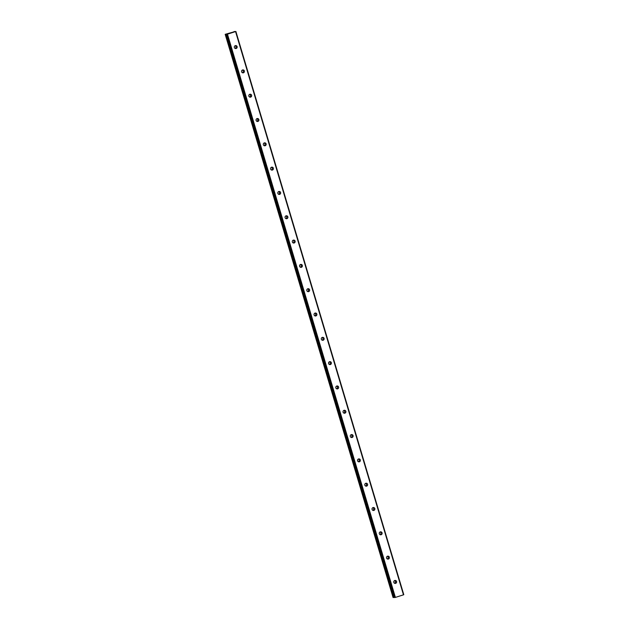 <?xml version="1.0" encoding="UTF-8"?>
<svg xmlns="http://www.w3.org/2000/svg" width="629" height="629" viewBox="0 0 629 629"><rect width="100%" height="100%" fill="white"/><g stroke="black" fill="none" stroke-linecap="round" stroke-linejoin="round"><path stroke-width="0.94" d="M394.627 583.303A1.486 1.439 90.1 0 0 394.635 580.567M393.817 582.375A1.486 1.439 90.1 0 0 395.193 583.421A1.486 1.439 90.1 0 0 396.569 581.503A1.486 1.439 90.1 0 0 395.201 580.449A1.486 1.439 90.1 0 0 393.817 582.375M235.183 48.433A1.486 1.439 90.1 0 0 235.183 45.705M234.365 47.505A1.486 1.439 90.1 0 0 235.741 48.551A1.486 1.439 90.1 0 0 237.117 46.632A1.486 1.439 90.1 0 0 235.749 45.587A1.486 1.439 90.1 0 0 234.365 47.505M242.424 72.744A1.486 1.439 90.1 0 0 242.432 70.016M241.615 71.816A1.486 1.439 90.1 0 0 242.991 72.862A1.486 1.439 90.1 0 0 244.367 70.943A1.486 1.439 90.1 0 0 242.998 69.898A1.486 1.439 90.1 0 0 241.615 71.816M249.674 97.055A1.486 1.439 90.1 0 0 249.682 94.326M248.864 96.127A1.486 1.439 90.1 0 0 250.24 97.173A1.486 1.439 90.1 0 0 251.616 95.254A1.486 1.439 90.1 0 0 250.24 94.208A1.486 1.439 90.1 0 0 248.864 96.127M256.923 121.373A1.486 1.439 90.1 0 0 256.931 118.637M256.113 120.438A1.486 1.439 90.1 0 0 257.481 121.491A1.486 1.439 90.1 0 0 258.865 119.573A1.486 1.439 90.1 0 0 257.489 118.519A1.486 1.439 90.1 0 0 256.113 120.438M264.172 145.684A1.486 1.439 90.1 0 0 264.18 142.948M263.362 144.756A1.486 1.439 90.1 0 0 264.73 145.802A1.486 1.439 90.1 0 0 266.114 143.884A1.486 1.439 90.1 0 0 264.738 142.83A1.486 1.439 90.1 0 0 263.362 144.756M271.421 169.995A1.486 1.439 90.1 0 0 271.421 167.259M270.604 169.067A1.486 1.439 90.1 0 0 271.98 170.113A1.486 1.439 90.1 0 0 273.363 168.195A1.486 1.439 90.1 0 0 271.987 167.149A1.486 1.439 90.1 0 0 270.604 169.067M278.663 194.306A1.486 1.439 90.1 0 0 278.671 191.578M277.853 193.378A1.486 1.439 90.1 0 0 279.229 194.424A1.486 1.439 90.1 0 0 280.605 192.505A1.486 1.439 90.1 0 0 279.237 191.46A1.486 1.439 90.1 0 0 277.853 193.378M285.912 218.617A1.486 1.439 90.1 0 0 285.92 215.889M285.102 217.689A1.486 1.439 90.1 0 0 286.478 218.735A1.486 1.439 90.1 0 0 287.854 216.816A1.486 1.439 90.1 0 0 286.486 215.771A1.486 1.439 90.1 0 0 285.102 217.689M293.161 242.928A1.486 1.439 90.1 0 0 293.169 240.199M292.351 242A1.486 1.439 90.1 0 0 293.719 243.046A1.486 1.439 90.1 0 0 295.103 241.127A1.486 1.439 90.1 0 0 293.727 240.081A1.486 1.439 90.1 0 0 292.351 242M300.41 267.246A1.486 1.439 90.1 0 0 300.418 264.51M299.601 266.311A1.486 1.439 90.1 0 0 300.969 267.364A1.486 1.439 90.1 0 0 302.352 265.446A1.486 1.439 90.1 0 0 300.976 264.392A1.486 1.439 90.1 0 0 299.601 266.311M307.66 291.557A1.486 1.439 90.1 0 0 307.667 288.821M306.842 290.629A1.486 1.439 90.1 0 0 308.218 291.675A1.486 1.439 90.1 0 0 309.602 289.757A1.486 1.439 90.1 0 0 308.226 288.703A1.486 1.439 90.1 0 0 306.842 290.629M314.901 315.868A1.486 1.439 90.1 0 0 314.909 313.132M314.091 314.94A1.486 1.439 90.1 0 0 315.467 315.986A1.486 1.439 90.1 0 0 316.843 314.068A1.486 1.439 90.1 0 0 315.475 313.022A1.486 1.439 90.1 0 0 314.091 314.94M322.15 340.179A1.486 1.439 90.1 0 0 322.158 337.451M321.34 339.251A1.486 1.439 90.1 0 0 322.716 340.297A1.486 1.439 90.1 0 0 324.092 338.378A1.486 1.439 90.1 0 0 322.724 337.333A1.486 1.439 90.1 0 0 321.34 339.251M329.399 364.49A1.486 1.439 90.1 0 0 329.407 361.761M328.59 363.562A1.486 1.439 90.1 0 0 329.966 364.608A1.486 1.439 90.1 0 0 331.341 362.689A1.486 1.439 90.1 0 0 329.966 361.644A1.486 1.439 90.1 0 0 328.59 363.562M336.649 388.801A1.486 1.439 90.1 0 0 336.657 386.072M335.839 387.873A1.486 1.439 90.1 0 0 337.207 388.919A1.486 1.439 90.1 0 0 338.591 387A1.486 1.439 90.1 0 0 337.215 385.954A1.486 1.439 90.1 0 0 335.839 387.873M343.898 413.119A1.486 1.439 90.1 0 0 343.906 410.383M343.088 412.184A1.486 1.439 90.1 0 0 344.456 413.237A1.486 1.439 90.1 0 0 345.84 411.319A1.486 1.439 90.1 0 0 344.464 410.265A1.486 1.439 90.1 0 0 343.088 412.184M351.147 437.43A1.486 1.439 90.1 0 0 351.147 434.694M350.329 436.502A1.486 1.439 90.1 0 0 351.705 437.548A1.486 1.439 90.1 0 0 353.081 435.63A1.486 1.439 90.1 0 0 351.713 434.576A1.486 1.439 90.1 0 0 350.329 436.502M358.388 461.741A1.486 1.439 90.1 0 0 358.396 459.005M357.579 460.813A1.486 1.439 90.1 0 0 358.955 461.859A1.486 1.439 90.1 0 0 360.331 459.941A1.486 1.439 90.1 0 0 358.962 458.895A1.486 1.439 90.1 0 0 357.579 460.813M365.638 486.052A1.486 1.439 90.1 0 0 365.646 483.324M364.828 485.124A1.486 1.439 90.1 0 0 366.204 486.17A1.486 1.439 90.1 0 0 367.58 484.251A1.486 1.439 90.1 0 0 366.204 483.206A1.486 1.439 90.1 0 0 364.828 485.124M372.887 510.363A1.486 1.439 90.1 0 0 372.895 507.634M372.077 509.435A1.486 1.439 90.1 0 0 373.445 510.481A1.486 1.439 90.1 0 0 374.829 508.562A1.486 1.439 90.1 0 0 373.453 507.517A1.486 1.439 90.1 0 0 372.077 509.435M380.136 534.674A1.486 1.439 90.1 0 0 380.144 531.945M379.326 533.746A1.486 1.439 90.1 0 0 380.694 534.799A1.486 1.439 90.1 0 0 382.078 532.873A1.486 1.439 90.1 0 0 380.702 531.827A1.486 1.439 90.1 0 0 379.326 533.746M387.385 558.992A1.486 1.439 90.1 0 0 387.385 556.256M386.568 558.057A1.486 1.439 90.1 0 0 387.944 559.11A1.486 1.439 90.1 0 0 389.327 557.192A1.486 1.439 90.1 0 0 387.951 556.138A1.486 1.439 90.1 0 0 386.568 558.057M395.271 581.117A2.335 2.264 -89.9 0 1 395.271 582.761M235.82 46.247A2.335 2.264 -89.9 0 1 235.82 47.89M243.069 70.558A2.335 2.264 -89.9 0 1 243.069 72.201M250.318 94.869A2.335 2.264 -89.9 0 1 250.311 96.512M257.568 119.18A2.335 2.264 -89.9 0 1 257.56 120.831M264.809 143.498A2.335 2.264 -89.9 0 1 264.809 145.142M272.058 167.809A2.335 2.264 -89.9 0 1 272.058 169.453M279.307 192.12A2.335 2.264 -89.9 0 1 279.307 193.763M286.557 216.431A2.335 2.264 -89.9 0 1 286.549 218.074M293.806 240.742A2.335 2.264 -89.9 0 1 293.798 242.385M301.055 265.053A2.335 2.264 -89.9 0 1 301.047 266.704M308.296 289.371A2.335 2.264 -89.9 0 1 308.296 291.015M315.546 313.682A2.335 2.264 -89.9 0 1 315.546 315.326M322.795 337.993A2.335 2.264 -89.9 0 1 322.795 339.636M330.044 362.304A2.335 2.264 -89.9 0 1 330.036 363.947M337.293 386.615A2.335 2.264 -89.9 0 1 337.286 388.258M344.535 410.926A2.335 2.264 -89.9 0 1 344.535 412.577M351.784 435.244A2.335 2.264 -89.9 0 1 351.784 436.888M359.033 459.555A2.335 2.264 -89.9 0 1 359.033 461.199M366.282 483.866A2.335 2.264 -89.9 0 1 366.275 485.509M373.532 508.177A2.335 2.264 -89.9 0 1 373.524 509.82M380.781 532.488A2.335 2.264 -89.9 0 1 380.773 534.131M388.022 556.799A2.335 2.264 -89.9 0 1 388.022 558.45M393.086 597.542L225.182 34.312L393.29 597.55L225.182 34.312L234.436 31.725M394.32 597.291L226.377 34.068L227.242 33.982L226.487 34.312L394.823 597.542L226.872 34.32M235.561 31.607L403.472 594.837L395.382 597.401L227.47 34.17L235.891 31.466L403.794 594.696L235.891 31.466M403.794 594.696L235.592 31.592M226.92 34.304L227.423 34.178L395.382 597.401M395.327 597.416L394.823 597.542M394.391 597.55L226.487 34.312L394.776 597.55M393.29 597.55L394.281 597.306M393.416 597.519L225.386 34.312M225.512 34.281L226.322 34.084L394.234 597.314M235.914 31.458L233.878 31.694M233.925 31.788L234.365 31.481"/></g></svg>
